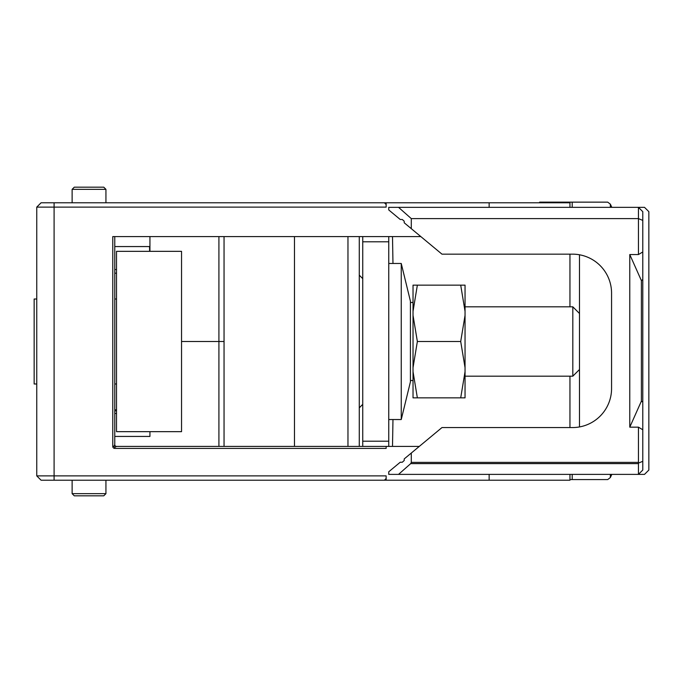 <?xml version="1.0" encoding="UTF-8"?>
<svg xmlns="http://www.w3.org/2000/svg" width="683" height="683" viewBox="0 0 683 683"><rect width="100%" height="100%" fill="white"/><g stroke="black" fill="none" stroke-linecap="round" stroke-linejoin="round"><path stroke-width="1.02" d="M116.511 273.183L114.778 273.183M114.778 409.817L116.511 409.817M116.511 431.665L116.511 251.335L181.541 251.335L181.541 431.665L116.511 431.665M116.511 383.983L114.778 383.983M116.511 299.017L114.778 299.017M149.936 251.335L149.936 236.591L114.778 236.591L114.778 444.676A1.733 1.733 0 0 0 116.511 446.409L386.151 446.409L386.151 448.415L114.778 448.415L114.778 447.339L116.511 446.409A1.733 1.733 0 0 1 114.778 444.676L113.848 446.409L112.772 446.409A2.006 2.006 0 0 0 114.778 448.415M218.919 236.591L218.919 341.5L181.541 341.5M224.05 446.409L224.05 341.5L218.919 341.5L218.919 446.409M294.467 236.591L294.467 446.409M347.963 236.591L347.963 446.409M359.275 236.591L359.275 446.409M362.741 236.591L362.741 446.409M362.741 441.201L388.755 441.201L388.755 241.799L362.741 241.799M388.755 446.409L388.755 441.201M388.755 241.799L388.755 236.591M114.778 447.339L113.848 446.409M569.955 474.378L569.955 480.217L489.148 480.217L489.148 474.378M419.285 446.409L386.151 446.409M420.83 236.591L112.772 236.591L112.772 446.409M54.094 480.217L54.094 475.88L386.151 475.88L386.151 480.217L41.082 480.217L36.754 475.88L54.094 475.88L54.094 207.12L386.151 207.12L386.151 202.783L489.148 202.783L489.148 207.342M489.148 480.217L386.151 480.217M398.548 207.342L388.755 207.342L388.755 209.946L400.229 219.482L402.296 219.482L404.216 221.215L404.216 222.786L411.294 228.668L411.294 218.611L398.548 207.342L644.513 207.342L648.85 211.679L648.85 470.041L644.513 474.378L398.548 474.378L410.714 463.612L638.443 463.612L638.443 427.165L629.777 427.165L641.388 401.117L642.78 402.133L642.78 461.307L638.579 463.048M398.548 474.378L388.755 474.378L388.755 471.774L400.229 462.237L402.296 462.237L404.216 460.504L404.216 458.925L441.978 427.558L572.55 427.558A39.016 39.016 0 0 0 611.567 388.542L611.567 293.169A39.016 39.016 0 0 0 572.55 254.161L441.978 254.161L411.294 228.668M411.294 453.051L411.294 462.382L410.714 463.612M411.294 218.611L638.443 218.611L638.443 207.342L642.78 211.679L642.78 220.404L638.443 218.611L638.443 254.554L629.777 254.554L629.777 427.165M629.777 254.554L641.388 280.602L641.388 401.117M638.443 463.612L638.443 474.378L642.78 470.041L642.78 461.307M638.443 254.554L642.78 251.95L642.78 220.404M642.78 429.769L638.443 427.165M641.388 280.602L642.78 279.578L642.78 402.133M642.78 279.578L642.78 251.95M569.955 479.577L572.209 479.577L572.209 474.378M572.209 479.577L607.708 479.577L610.354 477.545L610.354 474.378M611.831 474.378L610.354 477.545M611.831 207.342L610.354 204.166L610.354 207.342M572.209 207.342L572.209 202.142L607.708 202.142L610.354 204.166M572.55 254.161A39.016 39.016 0 0 1 579.491 254.776L579.491 426.935A39.016 39.016 0 0 1 572.55 427.558M572.209 202.142L547.407 202.142L547.407 202.783M547.407 202.142L539.613 202.142L539.613 202.783M384.418 480.217L386.151 478.484M569.955 254.161L569.955 306.821M569.955 427.558L569.955 376.179M386.151 204.516L384.418 202.783L386.151 202.783M36.754 475.88L36.754 207.12L54.094 207.12L54.094 202.783L384.418 202.783M54.094 202.783L41.082 202.783L36.754 207.12M392.503 446.409L392.973 419.533M489.148 202.783L569.955 202.783L569.955 207.342M392.503 236.591L392.973 263.467M105.933 493.655L72.125 493.655L74.293 495.824L103.773 495.824L105.933 493.655L105.933 480.217M105.933 189.345L72.125 189.345L74.293 187.176L103.773 187.176L105.933 189.345L105.933 202.783M149.936 431.665L149.936 436.437L114.778 436.437M149.62 251.335L149.534 246.563L114.778 246.563L149.936 246.563M114.778 269.537L116.511 269.537M116.511 413.463L114.778 413.463M36.754 299.017L34.15 299.017L34.15 383.983L36.754 383.983M401.245 263.467L410.423 301.186L410.423 381.814L401.245 419.533L401.245 263.467L388.755 263.467M410.423 302.484L413.027 302.484M460.709 285.144L465.046 285.144L465.046 311.303L460.709 285.144L413.027 285.144L413.027 397.856L460.709 397.856L465.046 371.697L465.046 397.856L460.709 397.856M465.046 311.303L465.046 371.697M579.491 313.497L572.815 306.821L465.046 306.821M572.815 306.821L572.815 376.179L465.046 376.179M465.046 367.659L460.709 341.5L465.046 315.341M417.364 285.144L413.027 311.303M413.027 315.341L417.364 341.5L460.709 341.5M417.364 341.5L413.027 367.659M413.027 371.697L417.364 397.856M638.443 462.382L411.294 462.382M114.778 410.859L116.511 410.859M362.741 278.647L359.275 275.172M362.741 404.353L359.275 407.828M224.05 341.5L224.05 236.591M72.125 493.655L72.125 480.217M72.125 189.345L72.125 202.783M401.245 419.533L388.755 419.533M410.423 380.516L413.027 380.516M579.491 369.503L572.815 376.179"/></g></svg>
